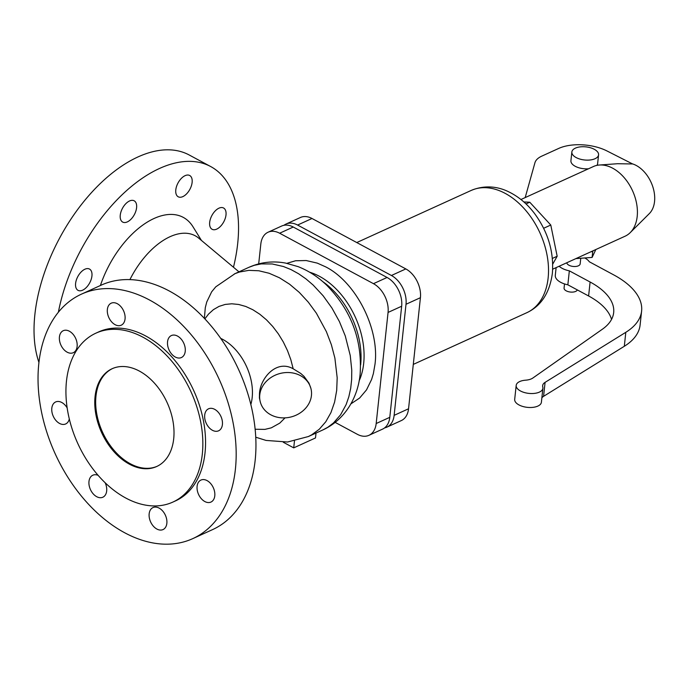 <?xml version="1.0" encoding="UTF-8"?>
<svg xmlns="http://www.w3.org/2000/svg" width="689" height="689" viewBox="0 0 689 689"><rect width="100%" height="100%" fill="white"/><g stroke="black" fill="none" stroke-linecap="round" stroke-linejoin="round"><path stroke-width="1.03" d="M260.321 402.057L259.426 398.018L259.486 393.841C259.899 378.976 276.022 359.012 293.187 368.796L300.731 373.438L304.013 376.349L308.991 383.179L310.885 388.363A26.191 22.418 164.9 0 0 283.859 372.758A26.191 22.418 164.9 0 0 259.762 394.875A26.191 22.418 164.9 0 0 260.321 402.057A26.191 22.418 164.9 0 0 287.339 417.663A26.191 22.418 164.9 0 0 311.437 395.546A26.191 22.418 164.9 0 0 310.885 388.363M95.073 396.485A53.725 36.017 -114.5 0 0 113.676 451.355A53.725 36.017 -114.5 0 0 156.653 466.522A53.725 36.017 -114.5 0 0 173.706 438.764A53.725 36.017 -114.5 0 0 155.103 383.894A53.725 36.017 -114.5 0 0 112.118 368.727A53.725 36.017 -114.5 0 0 95.073 396.485M112.574 368.529A53.725 36.017 -114.5 0 0 95.978 396.072A53.725 36.017 -114.5 0 0 114.348 450.675A53.725 36.017 -114.5 0 0 157.109 466.307M202.308 454.137A92.817 62.225 -114.5 0 0 170.166 359.357A92.817 62.225 -114.5 0 0 95.917 333.157A92.817 62.225 -114.5 0 0 66.471 381.112A92.817 62.225 -114.5 0 0 98.605 475.892A92.817 62.225 -114.5 0 0 172.853 502.092A92.817 62.225 -114.5 0 0 202.308 454.137M172.853 502.092L175.574 500.851A92.817 62.225 -114.5 0 0 205.021 452.897A92.817 62.225 -114.5 0 0 172.887 358.125A92.817 62.225 -114.5 0 0 98.639 331.917L95.917 333.157M192.774 538.626L212.548 529.617A134.321 90.052 -114.5 0 0 255.171 460.218A134.321 90.052 -114.5 0 0 208.664 323.063A134.321 90.052 -114.5 0 0 101.205 285.143L81.44 294.151A134.321 90.052 -114.5 0 0 38.817 363.542A134.321 90.052 -114.5 0 0 85.324 500.705A134.321 90.052 -114.5 0 0 192.774 538.626A134.321 90.052 -114.5 0 0 235.397 469.226A134.321 90.052 -114.5 0 0 188.889 332.064A134.321 90.052 -114.5 0 0 81.44 294.151M201.464 240.461L192.989 226.767A76.565 42.615 118.3 0 0 146.352 222.685A76.565 42.615 118.3 0 0 100.413 285.504M238.971 271.845L198.656 238.11A66.015 36.741 118.3 0 0 129.92 279.613M233.468 267.246A134.321 74.756 118.3 0 0 237.696 243.493A134.321 74.756 118.3 0 0 210.601 166.497A134.321 74.756 118.3 0 0 58.376 312.229M210.601 166.497L189.174 154.973A134.321 74.756 118.3 0 0 95.625 188.192A134.321 74.756 118.3 0 0 34.872 314.589A134.321 74.756 118.3 0 0 38.946 362.44M316.018 433.054L315.502 437.946L293.729 447.867L283.282 442.243M293.729 447.867L294.461 441.02M59.426 336.947A12.092 8.104 65.5 0 1 63.259 330.703A12.092 8.104 65.5 0 1 72.931 334.113A12.092 8.104 65.5 0 1 77.116 346.455A12.092 8.104 65.5 0 1 73.284 352.708A12.092 8.104 65.5 0 1 63.612 349.289A12.092 8.104 65.5 0 1 59.426 336.947M69.305 418.938A12.092 8.104 65.5 0 1 65.662 423.959A12.092 8.104 65.5 0 1 55.998 420.548A12.092 8.104 65.5 0 1 51.813 408.198A12.092 8.104 65.5 0 1 55.645 401.954A12.092 8.104 65.5 0 1 67.169 407.931M105.15 482.739A12.092 8.104 65.5 0 1 106.674 490.973A12.092 8.104 65.5 0 1 102.833 497.225A12.092 8.104 65.5 0 1 93.161 493.806A12.092 8.104 65.5 0 1 88.976 481.465A12.092 8.104 65.5 0 1 92.817 475.221A12.092 8.104 65.5 0 1 98.148 475.358M166.85 523.33A12.092 8.104 65.5 0 1 163.017 529.574A12.092 8.104 65.5 0 1 153.346 526.163A12.092 8.104 65.5 0 1 149.16 513.822A12.092 8.104 65.5 0 1 152.992 507.569A12.092 8.104 65.5 0 1 162.664 510.988A12.092 8.104 65.5 0 1 166.85 523.33M197.097 486.313A12.092 8.104 65.5 0 1 200.938 480.069A12.092 8.104 65.5 0 1 210.601 483.48A12.092 8.104 65.5 0 1 214.787 495.822A12.092 8.104 65.5 0 1 210.955 502.066A12.092 8.104 65.5 0 1 201.283 498.655A12.092 8.104 65.5 0 1 197.097 486.313M204.711 415.054A12.092 8.104 65.5 0 1 208.552 408.81A12.092 8.104 65.5 0 1 218.224 412.22A12.092 8.104 65.5 0 1 222.409 424.57A12.092 8.104 65.5 0 1 218.568 430.814A12.092 8.104 65.5 0 1 208.896 427.404A12.092 8.104 65.5 0 1 204.711 415.054M167.548 341.796A12.092 8.104 65.5 0 1 171.38 335.552A12.092 8.104 65.5 0 1 181.052 338.962A12.092 8.104 65.5 0 1 185.238 351.304A12.092 8.104 65.5 0 1 181.396 357.548A12.092 8.104 65.5 0 1 171.733 354.137A12.092 8.104 65.5 0 1 167.548 341.796M125.053 318.955A12.092 8.104 65.5 0 1 121.221 325.199A12.092 8.104 65.5 0 1 111.549 321.78A12.092 8.104 65.5 0 1 107.363 309.439A12.092 8.104 65.5 0 1 111.196 303.194A12.092 8.104 65.5 0 1 120.868 306.605A12.092 8.104 65.5 0 1 125.053 318.955M185.074 175.669A12.092 6.726 -61.7 0 1 189.682 175.497A12.092 6.726 -61.7 0 1 191.37 185.866A12.092 6.726 -61.7 0 1 182.835 196.615A12.092 6.726 -61.7 0 1 178.227 196.787A12.092 6.726 -61.7 0 1 176.548 186.426A12.092 6.726 -61.7 0 1 185.074 175.669M127.301 221.91A12.092 6.726 -61.7 0 1 122.694 222.082A12.092 6.726 -61.7 0 1 121.014 211.712A12.092 6.726 -61.7 0 1 129.541 200.964A12.092 6.726 -61.7 0 1 134.148 200.783A12.092 6.726 -61.7 0 1 135.836 211.153A12.092 6.726 -61.7 0 1 127.301 221.91M84.885 269.227A12.092 6.726 -61.7 0 1 89.492 269.054A12.092 6.726 -61.7 0 1 91.181 279.424A12.092 6.726 -61.7 0 1 82.654 290.172A12.092 6.726 -61.7 0 1 78.046 290.353A12.092 6.726 -61.7 0 1 76.358 279.984A12.092 6.726 -61.7 0 1 84.885 269.227M218.956 208.173A12.092 6.726 -61.7 0 1 223.563 208A12.092 6.726 -61.7 0 1 225.251 218.361A12.092 6.726 -61.7 0 1 216.716 229.118A12.092 6.726 -61.7 0 1 212.117 229.291A12.092 6.726 -61.7 0 1 210.429 218.921A12.092 6.726 -61.7 0 1 218.956 208.173M255.74 437.205L266.04 440.426L287.537 442.011L308.362 436.542L311.652 434.854L319.317 429.204L325.794 421.737L330.935 412.616L334.596 402.083L336.697 390.396L337.188 377.83L334.88 358.047L331.366 344.707L326.371 331.624L316.38 313.194L308.293 302.144L299.293 292.403L289.595 284.212L279.458 277.779L269.115 273.257L258.823 270.768L248.85 270.355L239.419 272.043L234.992 273.662L215.769 286.831L211.644 291.843L206.76 301.963L205.296 307.656L204.366 318.361M268.064 232.227L281.663 226.035A22.832 15.304 65.5 0 1 293.247 227.026L387.072 277.469A22.832 15.304 65.5 0 1 401.661 306.235L389.793 417.327A22.832 15.304 65.5 0 1 382.55 429.126L368.942 435.319A22.832 15.304 -114.5 0 0 376.185 423.52L388.062 312.436A22.832 15.304 -114.5 0 0 373.464 283.67L279.639 233.226A22.832 15.304 -114.5 0 0 268.064 232.227A22.832 15.304 -114.5 0 0 260.821 244.027L258.694 263.87M335.19 422.4L357.367 434.32A22.832 15.304 -114.5 0 0 368.942 435.319M384.6 427.878A22.832 15.304 -114.5 0 0 386.891 427.146A22.832 15.304 -114.5 0 0 394.134 415.346L406.01 304.262A22.832 15.304 -114.5 0 0 391.412 275.488L297.588 225.053A22.832 15.304 -114.5 0 0 286.013 224.054A22.832 15.304 -114.5 0 0 283.954 225.294M286.013 224.054L300.421 217.491A22.832 15.304 65.5 0 1 312.005 218.491L405.83 268.925A22.832 15.304 65.5 0 1 420.419 297.691L408.551 408.784A22.832 15.304 65.5 0 1 401.299 420.583L386.891 427.146M552.38 258.427L557.168 256.248L552.733 264.128M523.864 201.955L529.755 202.213L550.778 225.027L557.168 256.248M529.755 202.213L526.008 203.918M550.778 225.027L543.647 228.274M520.953 199.509L594.245 166.161A38.283 25.665 65.5 0 1 599.447 165.015A38.283 25.665 65.5 0 1 637.196 216.449A38.283 25.665 65.5 0 1 630.237 232.615A38.283 25.665 65.5 0 1 625.052 236.224L552.681 269.184M593.117 250.77L592.721 251.606L591.007 251.726M595.83 249.539L592.101 257.428L575.909 258.608M592.101 257.428L592.721 251.606M566.797 262.759A6.718 3.299 6.1 0 0 568.95 265.231A6.718 3.299 6.1 0 0 576.004 266.436A6.718 3.299 6.1 0 0 580.164 263.878L580.767 258.254M584.746 257.962A16.786 8.242 -173.9 0 1 589.293 261.76L613.744 274.902A87.305 42.839 -173.9 0 1 641.605 311.032A87.305 42.839 -173.9 0 1 625.801 332.313L545.085 382.361A13.435 6.589 6.1 0 0 542.648 385.642A13.435 6.589 6.1 0 0 542.768 386.951A13.435 6.589 -173.9 0 1 542.898 388.26A13.435 6.589 -173.9 0 1 528.842 393.393A13.435 6.589 -173.9 0 1 516.182 385.409A13.435 6.589 -173.9 0 1 525.561 380.19A13.435 6.589 6.1 0 0 532.89 378.003L602.393 329.213A73.878 36.25 6.1 0 0 613.675 312.573A73.878 36.25 6.1 0 0 590.103 282.008L569.338 270.846A16.786 8.242 -173.9 0 1 559.132 266.247M541.873 397.854A13.435 6.589 -173.9 0 1 543.587 396.33L624.312 346.283A87.305 42.839 6.1 0 0 640.107 324.993L641.605 311.032M516.182 385.409L514.692 399.37A13.435 6.589 6.1 0 0 527.343 407.354A13.435 6.589 6.1 0 0 541.399 402.23L542.898 388.26M556.126 267.616L555.3 275.35A16.786 8.242 6.1 0 0 567.848 284.815L588.613 295.977A73.878 36.25 -173.9 0 1 611.539 319.412M569.338 270.846L567.848 284.815M577.322 289.905A6.718 3.299 -173.9 0 1 572.86 292.084A6.718 3.299 -173.9 0 1 566.212 290.836A6.718 3.299 -173.9 0 1 564.067 288.054L564.515 283.928M632.356 163.836A28.576 19.154 65.5 0 1 654.55 201.498A28.576 19.154 65.5 0 1 649.357 213.564L630.237 232.615M594.28 149.298A13.435 6.589 -173.9 0 1 598.569 154.853A13.435 6.589 -173.9 0 1 590.258 159.969A13.435 6.589 -173.9 0 1 576.142 157.557A13.435 6.589 -173.9 0 1 571.853 152.002A13.435 6.589 -173.9 0 1 580.172 146.886A13.435 6.589 -173.9 0 1 594.28 149.298M588.423 168.779A13.435 6.589 -173.9 0 1 575.212 166.282A13.435 6.589 -173.9 0 1 570.923 160.726L571.853 152.002M598.569 154.853L597.63 163.586A13.435 6.589 -173.9 0 1 596.898 165.369M525.199 197.571L534.922 162.785A26.862 13.177 -173.9 0 1 541.769 156.136L558.727 148.419A34.924 17.139 -173.9 0 1 606.983 150.96L632.597 163.956L617.516 163.724L599.447 165.015M293.187 368.796L290.818 359.641L287.502 350.649L283.317 341.985L278.339 333.855L272.68 326.414L266.462 319.825L259.813 314.236L252.872 309.757L245.792 306.476L238.713 304.478L231.797 303.789L225.182 304.435L219.016 306.398L213.418 309.645L208.517 314.098L204.874 318.895M250.839 404.538A46.249 31.005 -114.5 0 0 252.174 397.587A46.249 31.005 -114.5 0 0 220.704 338.368M322.96 429.893L327.843 427.249L333.442 422.994L340.616 414.769L346.145 404.555L348.832 396.786L350.684 388.372L351.657 379.424L351.76 370.071L350.253 355.533L345.258 335.905L339.401 321.565L331.943 308.043L323.107 295.745L313.142 285.039L306.028 278.942L298.638 273.783L291.085 269.623L283.463 266.522L272.121 263.947L261.191 263.913L254.301 265.317L248.918 267.315C260.675 262.13 272.904 260.718 285.625 263.086L298.148 266.652C308.672 270.794 318.206 277.004 326.75 285.263C351.235 310.386 362.354 339.996 360.123 374.101C358.168 396.029 346.033 419.239 322.96 429.893L308.362 436.542M360.631 364.92A69.176 46.378 -114.5 0 0 360.64 364.851A69.176 46.378 -114.5 0 0 322.659 281.543M359.124 380.862A69.176 46.378 -114.5 0 0 363.68 363.465A69.176 46.378 -114.5 0 0 319.463 276.323A69.176 46.378 -114.5 0 0 309.645 272.215M350.865 403.892L359.632 398.035L366.531 389.853L371.586 379.501L373.36 373.645L375.014 364.154C379.622 328.817 355.955 282.171 325.656 266.858L317.284 263.12L306.192 260.537L295.581 260.761L286.848 263.327M293.247 227.026L279.639 233.226M387.072 277.469L373.464 283.67M401.661 306.235L388.062 312.436M389.793 417.327L376.185 423.52M297.588 225.053L312.005 218.491M394.134 415.346L408.551 408.784M391.412 275.488L405.83 268.925M406.01 304.262L420.419 297.691M526.827 312.694C541.149 305.985 549.658 292.877 552.363 273.369C554.042 251.959 548.091 232.004 534.535 213.495C527.025 203.617 518.197 196.296 508.043 191.508C500.214 187.701 486.598 183.98 471.155 190.457A67.16 45.026 65.5 0 1 524.88 209.413A67.16 45.026 65.5 0 1 548.134 277.994A67.16 45.026 65.5 0 1 526.827 312.694L413.288 364.403M545.085 382.361L543.587 396.33M590.103 282.008L588.613 295.977M625.801 332.313L624.312 346.283M255.137 429.256L264.972 429.376L271.302 427.843L279.76 423.132L285.031 417.87M471.155 190.457L356.764 242.554M234.32 273.964L248.918 267.315"/></g></svg>
